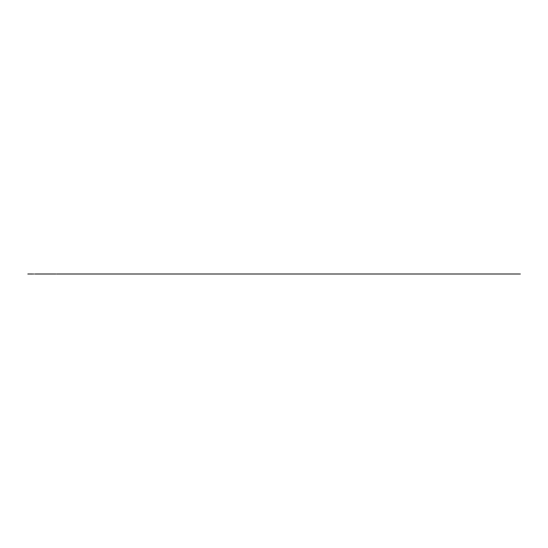 <?xml version="1.0" encoding="UTF-8"?>
<svg xmlns="http://www.w3.org/2000/svg" width="548" height="548" viewBox="0 0 548 548"><rect width="100%" height="100%" fill="white"/><g stroke="black" fill="none" stroke-linecap="round" stroke-linejoin="round"><path stroke-width="0.41" stroke-dasharray="2.74 2.06" d=""/><path stroke-width="0.82" d="M298.9 274L285.857 274C284.665 274 284.665 274 285.857 274L318.772 274M309.483 274L301.571 274M332.513 274L342.89 274M315.114 274L275.082 274M332.41 274L365.721 274M348.028 274L338.541 274M354.953 274L339.137 274M350.104 274L361.18 274M337.65 274L347.535 274M363.351 274L359.796 274M362.858 274L360.783 274M405.267 274L361.077 274M373.832 274L367.407 274M370.373 274L376.106 274M372.147 274L384.21 274M367.009 274L377.784 274M381.148 274L385.299 274M379.956 274L384.114 274M379.86 274L382.429 274M387.765 274L388.655 274M388.957 274L388.361 274M385.689 274L387.374 274L385.689 274M389.847 274L396.862 274M397.848 274L390.34 274M396.766 274L469.321 274M381.045 274L397.458 274M404.869 274L405.362 274M402.499 274L404.671 274M410.007 274L409.418 274M429.283 274L406.157 274M406.746 274L418.014 274M415.048 274L416.042 274M428.2 274L416.432 274M412.281 274L424.638 274M426.817 274L421.378 274M425.036 274L421.083 274M422.467 274L425.529 274M437.393 274L425.926 274M431.851 274L443.222 274M449.846 274L440.852 274M447.572 274L454.689 274M488.295 274L482.959 274M473.568 274L485.528 274M490.57 274L493.44 274M501.838 274L487.213 274M494.522 274L499.07 274M507.181 274L502.831 274M508.756 274L515.778 274M508.565 274L497.289 274M517.36 274L512.613 274M518.449 274L512.812 274M517.655 274L514.394 274M509.75 274L508.167 274M509.448 274L504.907 274M496.207 274L485.432 274M484.048 274L487.802 274M473.273 274L468.924 274M487.014 274L494.132 274M490.371 274L492.844 274M496.502 274L488.2 274M498.379 274L497.392 274M496.009 274L482.665 274M489.186 274L490.672 274M481.87 274L482.761 274M465.464 274L470.903 274M460.32 274L473.862 274M446.284 274L437.886 274M449.942 274L452.415 274M446.88 274L447.374 274M436.893 274L433.934 274M439.27 274L442.037 274M446.586 274L456.073 274M441.346 274L434.427 274M430.372 274L437.29 274M461.012 274L457.553 274M468.43 274L464.574 274M465.759 274L468.129 274M459.135 274L462.594 274M467.245 274L470.403 274M473.369 274L477.13 274M475.15 274L471.986 274M480.589 274L479.993 274M506.681 274L503.126 274M512.216 274L513.01 274M516.374 274L515.284 274M514.099 274L512.517 274M505.694 274L503.619 274M481.082 274L484.74 274M479.699 274L477.329 274M457.854 274L458.244 274M474.164 274L473.671 274M474.657 274L485.035 274M474.952 274L476.733 274M475.643 274L479.897 274M483.85 274L482.267 274M489.782 274L489.289 274M502.139 274L499.865 274M513.503 274L512.318 274M517.559 274L518.744 274M518.84 274L519.237 274M519.038 274L518.346 274M520.326 274L519.833 274M514.99 274L517.757 274M515.086 274L517.456 274M513.305 274L512.914 274M510.044 274L511.921 274M484.836 274L487.309 274M419.199 274L415.446 274M417.816 274L418.508 274M433.831 274L434.722 274M430.276 274L425.823 274M426.515 274L430.077 274M425.234 274L432.05 274M424.542 274L427.899 274M406.945 274L413.767 274M409.712 274L411 274M362.262 274L363.845 274M343.089 274L340.322 274M351.391 274L354.755 274M359.892 274L363.947 274M340.52 274L351.494 274M332.314 274L331.718 274M310.867 274L317.785 274M311.257 274L313.038 274M281.802 274L270.828 274M260.649 274L171.784 274M232.578 274L258.868 274M248.388 274L229.215 274M220.118 274L236.332 274M253.429 274L254.519 274M199.458 274L254.813 274M255.902 274L270.431 274M259.464 274L257.389 274M250.169 274L238.606 274M230.304 274L239.887 274M225.358 274L223.577 274M222.193 274L206.185 274M247.504 274L170.298 274M218.241 274L192.54 274M143.117 274L168.722 274M185.82 274L182.758 274M196.691 274L198.273 274M185.327 274L171.387 274M148.357 274L170.106 274M175.84 274L165.756 274M173.367 274L177.716 274M162.79 274L170.798 274M149.049 274L165.852 274M149.344 274L142.918 274M141.733 274L159.427 274M121.766 274L126.314 274M130.958 274L131.945 274M121.862 274L111.881 274M124.238 274L123.245 274M115.244 274L125.129 274M135.212 274L122.656 274M130.664 274L125.718 274M128.191 274L129.972 274M128.588 274L131.253 274M134.02 274L132.637 274M133.726 274L135.603 274M136.493 274L132.739 274M137.781 274L140.35 274M137.288 274L139.856 274M136 274L141.137 274M131.356 274L132.047 274M133.924 274L135.013 274M134.123 274L135.308 274M134.418 274L134.815 274M140.548 274L136.788 274M140.946 274L145.59 274M145.789 274L142.521 274M145.193 274L139.952 274M131.753 274L129.376 274M127.403 274L125.519 274M117.519 274L111.587 274M118.108 274L120.978 274M118.8 274L117.019 274M114.847 274L113.957 274M112.374 274L116.429 274M113.861 274L112.573 274M111.189 274L108.025 274M105.456 274L100.12 274M102.092 274L87.468 274M105.949 274L93.297 274M100.414 274L93.098 274M81.241 274L88.255 274M94.482 274L91.817 274M91.023 274L75.603 274M83.508 274L78.864 274M82.323 274L64.137 274M67.103 274L77.974 274M71.158 274L72.439 274M67.89 274L68.781 274M71.946 274L69.082 274M62.157 274L64.232 274M59.198 274L58.506 274M55.93 274L55.04 274M50.594 274L54.053 274M49.21 274L39.922 274M47.429 274L46.347 274M44.963 274L44.367 274M44.463 274L46.244 274M43.182 274L43.58 274M41.895 274L35.963 274M36.161 274L35.764 274M35.373 274L34.976 274M33.592 274L34.086 274M32.805 274L29.147 274M28.948 274L27.859 274M28.154 274L29.345 274M30.428 274L31.613 274M31.716 274L32.702 274M35.072 274L35.469 274M36.065 274L37.154 274M37.648 274L38.237 274M38.538 274L37.744 274M39.127 274L40.415 274M42.881 274L42.093 274M44.861 274L42.388 274M45.95 274L47.039 274M47.334 274L47.923 274M37.346 274L39.525 274M55.54 274L53.759 274M59.787 274L56.622 274M57.513 274L58.999 274M61.465 274L62.554 274M62.952 274L62.458 274M67.5 274L63.246 274M81.83 274L81.138 274M85.885 274L85.289 274M90.927 274L91.317 274M100.318 274L93.592 274M104.668 274L105.853 274M111.388 274L110.895 274M115.436 274L118.601 274M141.336 274L142.028 274L141.336 274M151.022 274L152.406 274M149.248 274L150.529 274M153.2 274L155.18 274M160.317 274L154.091 274M165.654 274L166.051 274M147.07 274L147.864 274M148.063 274L146.083 274M147.172 274L150.138 274M148.946 274L159.331 274M182.559 274L180.182 274M180.484 274L170.202 274M174.257 274L164.564 274M199.76 274L202.527 274M254.423 274L223.084 274M257.683 274L267.664 274M290.008 274L292.577 274M301.277 274L304.14 274M316.004 274L302.462 274M291.687 274L293.07 274M288.823 274L289.707 274M270.534 274L280.514 274M269.938 274L279.727 274M299.893 274L296.331 274M332.218 274L326.581 274M328.259 274L323.615 274M342.199 274L345.069 274M359.303 274L361.769 274M369.284 274L365.228 274M353.07 274L356.036 274M343.288 274L341.801 274M339.726 274L334.095 274M322.43 274L345.165 274M290.104 274L289.515 274L290.104 274M298.804 274L289.118 274M303.25 274L299.297 274M198.869 274L213.501 274M195.704 274L205.096 274M235.147 274L240.682 274M305.428 274L304.339 274M286.152 274L280.124 274M299.201 274L305.722 274M178.107 274L176.23 274M167.037 274L168.031 274M356.138 274L360.385 274M353.864 274L352.974 274M369.188 274L360.687 274M330.239 274L325.293 274M331.622 274L335.677 274M336.267 274L336.664 274M336.76 274L340.418 274M353.268 274L352.576 274M371.455 274L370.571 274M380.75 274L381.244 274M380.552 274L387.176 274M375.907 274L376.305 274M355.741 274L349.809 274M335.869 274L338.342 274M362.365 274L363.55 274M264.013 274L262.129 274M279.925 274L277.651 274M283.282 274L282.789 274M285.261 274L281.206 274M209.247 274L213.795 274M193.629 274L190.266 274M214.98 274L222.296 274M257.779 274L256.005 274M266.28 274L260.848 274M173.168 274L164.763 274M165.16 274L170.894 274M164.071 274L169.311 274M171.49 274L151.618 274M167.435 274L159.228 274M171.682 274L162.297 274M186.416 274L177.319 274M178.011 274L175.442 274M151.522 274L153.399 274M187.108 274L177.415 274M157.153 274L156.564 274M153.495 274L150.83 274M161.996 274L160.715 274M169.805 274L168.222 274M160.913 274L159.523 274M166.839 274L171.188 274M153.796 274L155.077 274M186.909 274L171.092 274M155.769 274L157.057 274M177.12 274L163.181 274M188.293 274L186.71 274M186.217 274L185.621 274M174.449 274L166.25 274M158.338 274L157.646 274M169.606 274L169.113 274M269.15 274L270.137 274M193.334 274L184.834 274M190.663 274L189.574 274M191.752 274L203.116 274M273.5 274L271.822 274M326.183 274L322.923 274M283.385 274L283.782 274M351.097 274L345.459 274M377.291 274L374.62 274M388.758 274L389.155 274M391.327 274L390.834 274M389.943 274L392.909 274M393.005 274L397.259 274M390.731 274L397.553 274M394.389 274L392.416 274M260.355 274L261.238 274M255.704 274L255.313 274M259.56 274L261.047 274M274.192 274L274.98 274M275.671 274L274.589 274M399.43 274L399.04 274M284.275 274L289.611 274M282.097 274L284.864 274M302.064 274L295.941 274M243.25 274L239.791 274M193.924 274L201.239 274M410.205 274L409.514 274M300.386 274L305.325 274M387.47 274L388.162 274M323.519 274L310.764 274M330.533 274L326.978 274M345.363 274L346.254 274M354.851 274L352.282 274M355.049 274L358.413 274M399.828 274L400.814 274M396.464 274L398.047 274M208.062 274L197.883 274M425.132 274L411.096 274M410.308 274L413.274 274L410.308 274M419.398 274L422.761 274M420.289 274L418.412 274M277.254 274L277.85 274M369.085 274L368.297 274M376.695 274L367.701 274M367.503 274L365.53 274M359.995 274L369.681 274M248.491 274L235.345 274M372.544 274L370.866 274M395.478 274L398.245 274M403.088 274L402.595 274M409.116 274L405.465 274M411.295 274L414.062 274M393.998 274L395.971 274M250.368 274L238.407 274M246.312 274L255.115 274M244.435 274L240.88 274M203.911 274L203.514 274M383.614 274L383.025 274M296.632 274L294.557 274M305.921 274L308.099 274M449.155 274L449.744 274M244.34 274L249.676 274M209.542 274L203.219 274M420.782 274L421.179 274M411.788 274L409.02 274M407.835 274L403.883 274M441.051 274L435.907 274M456.566 274L454.395 274M442.825 274L445.593 274M373.339 274L374.524 274M378.771 274L373.435 274M223.283 274L230.503 274M248.785 274L244.737 274M243.942 274L227.927 274M334.294 274L327.567 274M330.834 274L327.471 274M322.334 274L323.32 274M285.755 274L288.029 274M342.596 274L344.87 274M374.818 274L375.216 274M368.592 274L367.304 274M369.777 274L364.735 274M376.497 274L377.586 274M378.969 274L385.1 274M395.772 274L392.806 274M401.609 274L402.794 274M399.533 274L398.841 274M398.149 274L395.677 274M207.466 274L216.96 274M229.413 274L234.654 274M200.842 274L205.192 274M357.618 274L351.789 274M208.459 274L205.788 274M466.053 274L464.868 274M460.82 274L464.177 274M482.562 274L489.878 274M481.178 274L483.452 274M478.315 274L479.205 274M486.617 274L491.563 274M491.364 274L492.748 274M231.092 274L233.66 274M248.984 274L235.64 274M254.224 274L251.751 274M257.485 274L250.47 274M208.356 274L202.918 274M200.746 274L201.931 274M366.715 274L350.994 274M376.202 274L368.194 274M361.968 274L368.688 274M358.906 274L369.975 274M371.263 274L370.071 274M383.812 274L387.963 274M385.395 274L390.436 274M396.567 274L388.559 274M404.082 274L403.191 274M404.773 274L404.376 274M401.999 274L400.026 274M394.985 274L392.313 274M322.231 274L312.545 274M314.716 274L315.408 274M217.946 274L222.392 274M407.041 274L409.911 274M396.273 274L396.964 274M399.732 274L402.396 274M432.845 274L438.085 274M438.777 274L434.126 274M439.565 274L440.058 274M414.261 274L415.843 274M414.158 274L413.466 274M412.678 274L411.986 274M403.581 274L405.068 274M400.424 274L398.937 274M346.548 274L342 274M478.514 274L474.753 274M465.362 274L463.389 274M476.534 274L477.918 274M419.008 274L419.994 274M428.694 274L429.481 274M449.449 274L452.511 274M433.537 274L432.351 274M444.312 274L443.914 274M444.01 274L451.922 274M393.896 274L394.293 274M484.247 274L479.301 274M484.446 274L479.5 274M165.455 274L173.956 274M160.811 274L158.831 274M217.152 274L216.761 274M254.916 274L253.532 274M311.949 274L314.915 274M340.616 274L332.609 274M379.367 274L377.093 274M382.627 274L381.935 274M346.452 274L350.405 274M498.18 274L500.358 274M509.154 274L507.873 274M509.058 274L507.373 274M510.14 274L510.832 274M513.798 274L513.209 274M504.407 274L500.454 274M411.89 274L412.774 274M411.39 274L407.541 274M427.31 274L424.44 274M286.645 274L288.323 274M451.326 274L454.196 274M448.065 274L448.86 274M450.737 274L448.463 274M436.797 274L436.4 274L436.797 274M467.937 274L468.725 274M455.676 274L456.368 274M455.183 274L454.785 274M160.023 274L161.605 274M472.383 274L471.89 274M461.902 274L460.621 274M466.649 274L459.039 274M476.335 274L475.842 274M234.948 274L233.366 274M231.386 274L233.564 274M228.427 274L225.653 274M226.05 274L236.825 274M215.576 274L211.72 274M436.304 274L435.612 274M431.461 274L435.811 274M431.66 274L432.249 274M480.486 274L478.808 274M485.925 274L486.323 274M503.222 274L503.715 274M495.118 274L495.714 274M199.267 274L198.766 274M182.066 274L193.828 274M178.504 274L177.915 274M158.242 274L159.132 274M153.002 274L157.447 274M181.073 274L181.868 274M363.153 274L361.872 274M279.823 274L280.816 274M275.281 274L276.761 274M224.961 274L228.619 274M159.626 274L157.255 274M310.271 274L307.503 274M347.24 274L346.35 274M392.711 274L392.115 274M379.168 274L389.053 274M378.572 274L379.764 274M377.688 274L378.278 274M315.806 274L319.169 274M268.856 274L267.965 274M266.479 274L267.472 274M253.135 274L252.546 274M82.625 274L92.009 274M88.749 274L80.549 274M104.367 274L97.551 274M109.607 274L112.176 274M157.845 274L155.872 274M210.336 274L212.508 274M285.166 274L286.844 274M281.014 274L281.405 274M311.853 274L316.1 274M178.901 274L169.709 274M236.729 274L233.167 274M237.517 274L241.469 274M240.483 274L241.271 274M119.786 274L118.402 274M202.623 274L205.986 274M161.304 274L161.701 274M162.489 274L163.777 274M294.749 274L289.515 274M289.214 274L287.632 274M281.309 274L281.898 274M279.631 274L279.233 274M295.441 274L294.057 274M148.453 274L154.68 274M452.319 274L448.36 274M112.669 274L113.169 274L112.669 274M228.523 274L231.194 274M228.324 274L225.262 274M224.372 274L219.727 274M219.227 274L221.111 274M377.49 274L377.983 274M380.257 274L383.319 274M100.216 274L103.182 274M109.901 274L110.401 274M113.559 274L109.71 274M318.477 274L304.633 274M290.899 274L292.283 274M287.042 274L286.056 274M283.974 274L286.248 274M291.392 274L291.783 274M297.516 274L292.872 274M300.784 274L300.092 274M342.986 274L343.486 274M337.061 274L335.972 274M327.67 274L326.087 274M324.108 274L325.594 274M287.83 274L287.44 274M265.691 274L264.602 274M262.622 274L262.033 274M274.288 274L274.685 274M278.74 274L279.131 274M150.036 274L147.371 274M145.097 274L147.761 274M149.837 274L145.884 274M174.949 274L181.669 274M181.176 274L173.463 274M170.599 274L168.325 274M154.488 274L153.892 274M96.66 274L97.352 274M60.383 274L63.643 274M58.602 274L59.588 274M71.055 274L73.727 274M95.77 274L97.743 274M106.243 274L104.86 274M115.046 274L112.772 274M114.354 274L116.827 274M123.348 274L122.553 274M127.204 274L126.711 274M124.636 274L126.41 274M113.361 274L109.408 274M253.039 274L256.498 274M265.787 274L269.047 274M234.455 274L246.415 274M242.264 274L241.373 274M259.163 274L258.574 274M225.954 274L219.33 274M218.837 274L222.885 274M243.545 274L245.23 274M247.696 274L240.976 274M238.503 274L237.716 274M98.243 274L103.873 274M131.554 274L135.507 274M136.692 274L138.473 274M208.261 274L206.48 274M443.62 274L445.394 274M453.504 274L451.819 274M452.812 274L449.353 274M110.299 274L108.319 274M120.286 274L114.744 274M178.703 274L177.614 274M188.491 274L189.772 274M190.464 274L190.862 274M186.608 274L187.204 274M422.96 274L423.453 274M424.241 274L426.419 274M430.865 274L430.468 274M84.7 274L88.454 274M76.199 274L73.822 274M64.534 274L63.15 274M57.314 274L60.479 274M57.91 274L56.821 274M54.649 274L53.656 274M53.56 274L54.156 274M51.286 274L51.683 274M60.184 274L61.965 274M74.816 274L75.699 274M71.254 274L72.637 274M65.226 274L65.623 274M69.575 274L70.466 274M79.857 274L80.446 274M82.426 274L87.365 274M197.684 274L195.211 274M408.822 274L408.329 274M95.277 274L93.496 274M102.983 274L100.017 274M108.62 274L110.203 274M71.651 274L72.24 274M73.624 274L73.233 274M503.42 274L503.913 274M111.977 274L113.066 274M112.08 274L112.867 274M122.951 274L122.362 274M119.889 274L117.71 274M128.39 274L130.171 274M128.485 274L130.362 274M121.567 274L119.396 274M317.292 274L306.12 274M308.394 274L307.407 274M308.49 274L311.75 274M328.855 274L331.129 274M333.403 274L333.794 274M339.63 274L338.445 274M321.635 274L324.902 274M303.448 274L300.188 274M235.044 274L237.12 274M198.671 274L201.342 274M196.595 274L196.992 274M273.795 274L272.411 274M267.369 274L268.26 274M272.705 274L273.205 274M59.492 274L58.307 274M50.697 274L48.717 274M48.614 274L46.738 274M40.511 274L41.497 274M40.805 274L39.326 274M48.224 274L47.135 274M61.369 274L60.972 274M204.699 274L203.609 274M447.668 274L450.141 274M445.894 274L446.976 274M446.778 274L445.497 274M457.258 274L456.861 274M461.806 274L461.313 274M452.018 274L451.627 274M449.552 274L448.168 274M464.773 274L465.958 274M207.569 274L207.076 274M210.137 274L213.104 274M504.708 274L504.311 274M94.283 274L91.715 274M90.132 274L89.742 274M98.935 274L96.462 274M110.792 274L109.806 274M110.1 274L114.053 274M114.251 274L117.615 274M120.183 274L119.094 274M208.85 274L211.323 274M211.521 274L213.891 274M220.515 274L218.734 274M293.666 274L294.454 274M299.694 274L301.174 274M298.708 274L298.112 274M294.16 274L297.42 274M299.79 274L299.4 274M316.6 274L317.388 274M313.73 274L313.237 274M296.036 274L299.098 274M330.636 274L327.964 274M324.505 274L325.396 274M442.332 274L442.729 274M449.25 274L446.483 274M441.64 274L440.455 274M222.495 274L222.098 274M249.087 274L250.963 274M84.995 274L85.488 274M324.601 274L324.998 274M328.163 274L325.491 274M320.354 274L316.792 274M303.75 274L309.182 274M318.676 274L318.278 274M80.645 274L78.665 274M195.41 274L196.492 274M195.013 274L194.225 274M109.21 274L106.935 274M103.976 274L102.49 274M105.654 274L106.346 274M106.442 274L106.839 274M86.474 274L83.707 274M67.397 274L66.705 274M75.206 274L72.932 274M67.699 274L68.192 274M75.11 274L77.083 274M78.275 274L78.768 274M91.126 274L93.201 274M95.475 274L96.955 274M100.811 274L102.688 274M326.485 274L327.368 274M79.659 274L78.172 274M81.631 274L82.125 274M90.036 274L88.358 274M91.42 274L93.79 274M505.297 274L504.112 274M493.536 274L493.042 274M485.233 274L483.946 274M507.475 274L507.969 274M502.53 274L501.742 274M250.566 274L251.162 274M252.347 274L250.765 274M505.098 274L504.605 274M47.231 274L46.443 274M50.197 274L51.389 274M58.006 274L59.095 274M52.574 274L53.067 274M49.306 274L49.998 274M232.475 274L233.859 274M295.249 274L294.653 274M496.303 274L497.194 274M495.317 274L494.426 274M494.823 274L494.228 274M499.564 274L499.173 274M457.751 274L457.059 274M468.629 274L471.595 274M469.711 274L469.02 274M195.109 274L195.506 274M195.999 274L197.78 274M201.534 274L201.143 274L201.534 274M308.887 274L307.901 274M320.751 274L319.861 274M265.986 274L266.972 274M263.513 274L263.122 274M187.498 274L185.916 274M187.697 274L188.587 274M188.882 274L189.375 274M206.678 274L207.767 274M227.139 274L226.345 274M226.845 274L226.153 274M242.956 274L238.311 274M200.945 274L200.547 274M223.879 274L223.187 274M235.544 274L234.551 274M232.379 274L234.352 274M232.277 274L233.071 274M247.203 274L248.689 274M180.285 274L181.765 274M183.053 274L183.744 274M183.649 274L184.34 274M172.572 274L174.154 274M434.03 274L436.503 274M440.551 274L441.147 274M450.045 274L448.757 274M101.798 274L97.051 274M98.339 274L99.03 274M101.599 274L103.38 274M227.434 274L229.311 274M332.115 274L333.205 274M197.088 274L198.965 274M204.897 274L205.39 274M213.001 274L217.351 274M197.486 274L198.472 274M516.668 274L516.271 274M442.626 274L444.606 274M440.256 274L439.859 274M245.031 274L246.018 274M92.208 274L91.619 274M87.762 274L88.653 274M101.901 274L101.01 274M298.016 274L298.509 274M462.204 274L461.711 274M208.158 274L207.665 274M291.981 274L292.379 274M472.088 274L471.691 274M111.093 274L111.484 274M307.209 274L306.812 274M313.826 274L318.08 274M59.691 274L60.081 274"/></g></svg>
